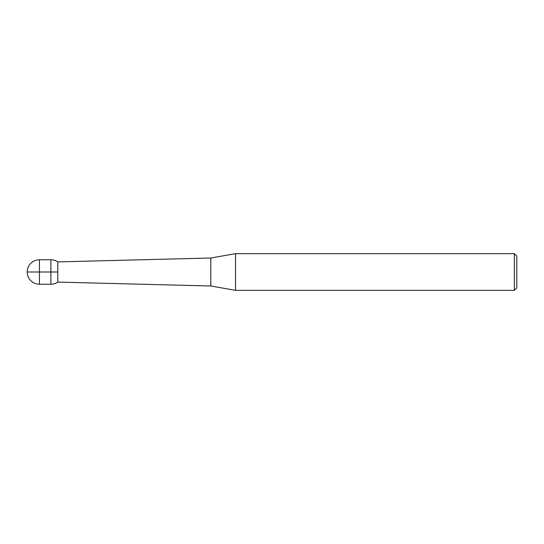 <?xml version="1.0" encoding="UTF-8"?>
<svg xmlns="http://www.w3.org/2000/svg" width="544" height="544" viewBox="0 0 544 544"><rect width="100%" height="100%" fill="white"/><g stroke="black" fill="none" stroke-linecap="round" stroke-linejoin="round"><path stroke-width="0.41" stroke-dasharray="2.72 2.04" d="M235.538 290.36L235.538 253.64M514.352 253.64L514.352 290.36M516.8 287.912L516.8 256.088M57.8 261.902L57.8 282.098L57.8 261.902M210.8 258.006L210.8 285.994M39.44 284.24L39.44 259.76M50.884 259.76L50.884 284.24"/><path stroke-width="0.82" d="M235.538 272L235.538 290.36L514.352 290.36L514.352 253.64L235.538 253.64L235.538 272M514.352 253.64L516.8 256.088L516.8 287.912L514.352 290.36M50.884 284.24L50.884 259.76L39.44 259.76L39.44 284.24L50.884 284.24A12.24 12.24 0 0 0 57.8 282.098L57.8 261.902L210.8 258.006L235.538 253.64M50.884 259.76A12.24 12.24 0 0 1 57.8 261.902L57.8 282.098L210.8 285.994L210.8 258.006M39.44 259.76A12.24 12.24 0 0 0 27.2 272L57.8 272M210.8 285.994L235.538 290.36M27.2 272A12.24 12.24 0 0 0 39.44 284.24"/></g></svg>
